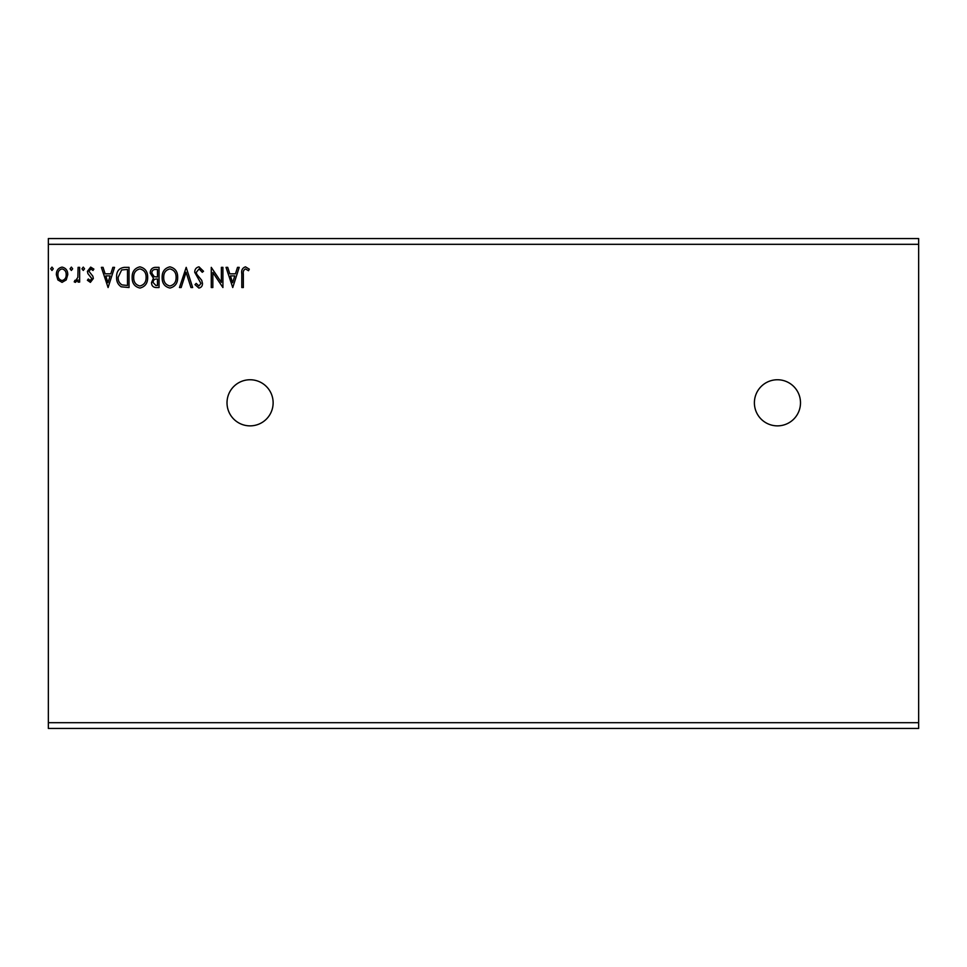 <?xml version="1.0" encoding="UTF-8"?>
<svg xmlns="http://www.w3.org/2000/svg" width="967" height="967" viewBox="0 0 967 967"><rect width="100%" height="100%" fill="white"/><g stroke="black" fill="none" stroke-linecap="round" stroke-linejoin="round"><path stroke-width="1.45" d="M777.444 379.753A23.051 23.051 0 0 0 754.393 402.816A23.051 23.051 0 0 0 777.444 425.867A23.051 23.051 0 0 0 800.495 402.816A23.051 23.051 0 0 0 777.444 379.753M250.078 379.753A23.051 23.051 0 0 0 227.015 402.816A23.051 23.051 0 0 0 250.078 425.867A23.051 23.051 0 0 0 273.129 402.816A23.051 23.051 0 0 0 250.078 379.753M232.745 287.537L226.024 267.363L227.716 267.363L229.783 273.83L235.452 273.83L237.519 267.363L239.212 267.363L232.745 287.537M198.984 266.844L203.517 271.256L202.26 272.283L199.105 268.923L196.277 272.331L196.797 274.314L201.692 280.273L202.49 283.343C202.514 285.966 201.317 287.537 198.888 288.057L194.983 284.636L196.204 283.404L198.9 285.99L200.943 283.428L194.73 272.307C194.754 269.285 196.18 267.46 198.984 266.844M177.662 277.36C177.771 283.113 175.22 286.679 169.999 288.057C164.656 286.812 162.045 283.283 162.142 277.456C162.045 271.703 164.62 268.161 169.878 266.844C175.136 268.113 177.735 271.618 177.662 277.36M147.661 277.36C147.77 283.113 145.219 286.679 139.997 288.057C134.655 286.812 132.044 283.283 132.141 277.456C132.044 271.703 134.618 268.161 139.877 266.844C145.135 268.113 147.733 271.618 147.661 277.36M108.086 287.537L101.366 267.363L103.058 267.363L105.125 273.83L110.794 273.83L112.873 267.363L114.553 267.363L108.086 287.537M84.552 268.79L83.259 270.47L81.965 268.79L83.259 267.11L84.552 268.79M72.658 268.79L71.365 270.47L70.071 268.79L71.365 267.11L72.658 268.79M53.27 268.79L51.976 270.47L50.683 268.79L51.976 267.11L53.27 268.79M48.35 244.313L48.35 238.547L918.65 238.547L918.65 244.313L48.35 244.313L48.35 728.453L918.65 728.453L918.65 722.687L48.35 722.687M918.65 244.313L918.65 722.687M66.239 279.922L62.057 282.364L57.875 279.934L56.364 274.701C56.328 270.518 58.225 267.98 62.057 267.11C65.889 267.98 67.787 270.506 67.75 274.701L66.239 279.922M79.645 267.363L79.645 282.11L78.097 282.11L78.097 279.934L75.39 282.364L74.217 281.856L74.955 280.297L75.644 280.551L77.844 277.384L78.097 267.363L79.645 267.363M90.39 282.364L87.405 280.273L88.311 279.004L90.294 280.551L91.792 278.569L87.912 273.649L87.405 271.364L90.68 267.11L93.872 269.104L92.977 270.47L90.85 268.923L88.952 271.292L92.856 276.224L93.352 278.496L90.39 282.364M124.356 267.363L129.034 267.363L129.034 287.537L121.189 286.812C117.914 284.54 116.391 281.337 116.62 277.203C116.391 271.376 118.965 268.101 124.356 267.363M159.035 267.363L159.035 287.537L156.183 287.537C153.112 287.38 151.565 285.724 151.541 282.545L153.427 278.254L150.248 273.093C150.272 269.757 151.855 267.847 155.01 267.363L159.035 267.363M186.196 267.363L192.663 287.537L190.97 287.537L186.063 272.235L181.155 287.537L179.475 287.537L186.196 267.363M221.37 267.363L222.918 267.363L222.918 287.537L212.837 272.489L212.837 287.537L211.277 287.537L211.277 267.363L221.37 282.376L221.37 267.363M243.346 274.12L243.346 287.537L241.798 287.537L241.798 273.915C241.182 270.252 242.403 267.895 245.485 266.844L249.305 269.177L248.507 270.724L245.509 268.923C243.599 269.914 242.886 271.642 243.346 274.12M57.923 274.688C57.851 277.807 59.229 279.765 62.057 280.551C64.886 279.777 66.264 277.819 66.191 274.688C66.264 271.57 64.886 269.648 62.057 268.923C59.229 269.636 57.851 271.558 57.923 274.688M105.79 275.897L107.966 282.678L110.129 275.897L105.79 275.897M127.487 285.47L127.487 269.43L121.673 269.95L118.179 277.203C117.974 280.599 119.255 283.162 121.999 284.902L127.487 285.47M133.7 277.469C133.615 282.086 135.694 284.927 139.925 285.99C144.143 284.866 146.198 282.001 146.114 277.372C146.186 272.779 144.119 269.962 139.925 268.923C135.67 269.962 133.591 272.815 133.7 277.469M155.88 285.47L157.488 285.47L157.488 279.004L156.702 279.004C154.369 278.992 153.173 280.152 153.088 282.509L155.88 285.47M156.702 276.937L157.488 276.937L157.488 269.43L155.711 269.43C153.245 269.394 151.94 270.615 151.795 273.093L154.236 276.695L156.702 276.937M163.701 277.469C163.616 282.086 165.695 284.927 169.926 285.99C174.145 284.866 176.199 282.001 176.115 277.372C176.187 272.779 174.12 269.962 169.926 268.923C165.671 269.962 163.592 272.815 163.701 277.469M230.448 275.897L232.624 282.678L234.788 275.897L230.448 275.897"/></g></svg>
